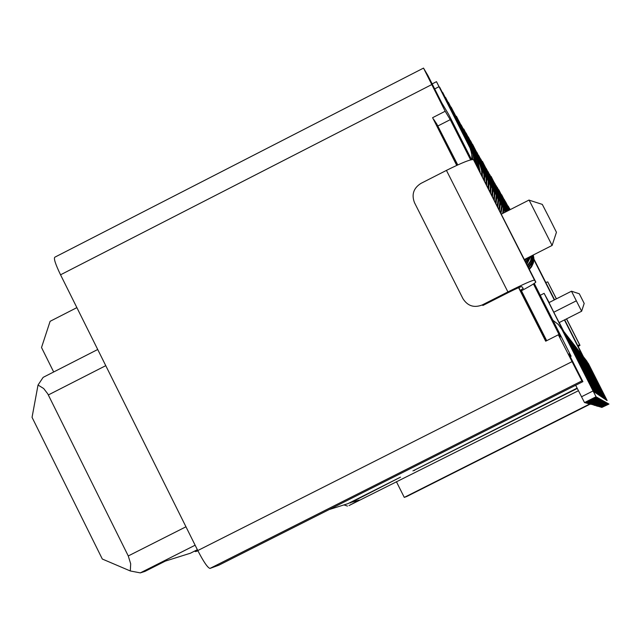 <?xml version="1.0" encoding="UTF-8"?>
<svg xmlns="http://www.w3.org/2000/svg" width="641" height="641" viewBox="0 0 641 641"><rect width="100%" height="100%" fill="white"/><g stroke="black" fill="none" stroke-linecap="round" stroke-linejoin="round"><path stroke-width="0.96" d="M583.286 356.516L564.689 319.803M554.553 299.78L533.929 259.06M533.913 259.717L554.281 299.916M564.417 319.939L582.3 355.242M471.576 159.641L448.724 114.515L441.761 102.881L427.884 75.47L423.517 68.09L445.175 111.254L450.246 119.651L470.614 159.873M533.44 283.955L560.306 337.03L558.351 334.794L581.892 380.898L582.893 381.635L568.871 353.936L571.115 356.236L534.241 283.418M518.601 287.673L545.683 341.196L558.351 334.794M456.937 165.298L432.595 117.688L456.729 165.394M545.892 341.092L518.817 287.585M546.693 340.692L521.437 290.782M457.754 164.929L436.825 124.106L457.53 165.033M521.221 290.902L546.477 340.804M436.505 124.907L436.825 124.106L433.701 119.37M438.011 125.908L450.246 119.651M445.175 111.254L432.595 117.688M423.493 68.106L54.926 257.145C53.451 258.059 55.326 263.948 60.542 274.805L197.789 550.547L571.964 361.676M590.201 404.11L406.827 496.463L404.279 497.392L396.394 481.679M582.893 381.635L218.805 565.21L209.96 568.431C207.596 567.678 203.542 561.716 197.789 550.547M540.259 295.293L544.113 293.338L549.137 302.52M559.273 322.543L563.647 331.173M544.113 293.338L562.582 329.811M581.627 311.238L559.128 322.615L553.784 312.231L548.992 302.6L571.476 291.214L581.627 311.238L584.191 303.433L581.659 298.394L579.296 293.77L571.476 291.214M578.43 390.722L349 505.573L359.353 500.068L349.601 502.816M404.279 497.392L589.68 404.022M97.72 349.505L43.139 377.365L38.027 385.033L43.668 388.51L47.746 393.814L128.264 555.955L185.962 526.79M38.027 385.033L32.05 417.339L102.32 559.04L130.307 570.971L130.684 563.808L128.264 555.955M130.307 570.971L140.323 572.886L195.128 545.211M197.364 549.706L190.425 553.207L165.362 561.091L144.978 571.387L140.323 572.886M343.969 504.908L347.446 506.07M571.115 356.236L570.25 356.668M529.154 200.168L542.294 204.391L548.944 217.291L556.444 232.282L552.109 245.479L529.073 200.032L501.406 214.11M53.676 371.988L41.521 347.518L50.11 321.317L76.88 307.624M197.757 550.499L195.633 551.572L197.933 550.843M329.17 509.563L347.943 503.658L400.489 477.168L350.09 502.985M577.285 388.454L412.932 470.895L577.116 388.125M195.633 551.572L194.455 551.172M414.751 469.981L414.583 470.47M575.674 385.273L584.512 402.58L596.082 396.787L562.453 330.275L558.231 324.37L552.919 320.292M581.499 396.779L593.061 390.954L562.109 329.835M593.438 391.459L563.199 331.229L560.37 326.958M593.646 391.355L563.199 331.229M594.007 391.843L564.256 332.583L561.484 328.392M594.215 391.739L564.256 332.583M594.568 392.212L565.282 333.897L562.558 329.778M594.76 392.116L565.282 333.897M595.104 392.572L566.267 335.163L563.599 331.117M595.297 392.476L566.267 335.163M595.625 392.917L567.229 336.397L564.609 332.423M595.81 392.829L567.229 336.397M596.13 393.254L568.158 337.591L565.586 333.689M596.306 393.165L568.158 337.591M596.619 393.582L569.064 338.744L566.54 334.906M596.795 393.494L569.064 338.744M597.091 393.903L569.945 339.866L567.461 336.1M597.26 393.814L569.945 339.866M597.556 394.207L570.794 340.964L568.351 337.254M597.716 394.127L570.794 340.964M598.005 394.511L571.62 342.022L569.224 338.376M598.165 394.431L571.62 342.022M598.438 394.8L572.429 343.055L570.065 339.458M598.598 394.72L572.429 343.055M598.862 395.08L573.206 344.057L570.883 340.523M599.014 395.008L573.206 344.057M599.279 395.361L573.967 345.026L571.684 341.549M599.423 395.289L573.967 345.026M599.68 395.625L574.705 345.972L572.461 342.55M599.824 395.553L574.705 345.972M600.072 395.89L575.426 346.901L573.214 343.528M600.208 395.817L575.426 346.901M600.449 396.146L576.131 347.799L573.951 344.473M600.585 396.074L576.131 347.799M600.817 396.394L576.812 348.672L574.665 345.395M600.946 396.322L576.812 348.672M601.178 396.635L577.477 349.521L575.362 346.3M601.306 396.571L577.477 349.521M601.53 396.867L578.126 350.355L576.043 347.174M601.651 396.803L578.126 350.355M601.875 397.1L576.708 348.031M601.995 397.035L578.759 351.164M602.203 397.324L577.357 348.864M602.324 397.26L579.376 351.957M602.532 397.54L577.982 349.682M602.644 397.484L579.977 352.726M602.852 397.757L578.599 350.475M602.965 397.692L580.57 353.479M603.157 397.957L579.2 351.252M603.269 397.909L581.139 354.217M603.461 398.165L579.784 352.005M603.574 398.109L581.699 354.938M603.758 398.365L580.361 352.742M603.862 398.309L582.244 355.635M604.046 398.558L580.922 353.463M604.151 398.502L582.781 356.316M604.327 398.742L581.467 354.169M604.431 398.694L583.302 356.989M604.607 398.934L582.004 354.866M604.703 398.878L583.815 357.646M604.88 399.111L582.525 355.539M604.976 399.063L584.312 358.279M605.144 399.287L583.038 356.196M605.232 399.239L584.8 358.912M605.4 399.463L583.534 356.837M605.489 399.415L585.281 359.521M605.649 399.631L584.023 357.47M605.745 399.591L585.746 360.122M605.897 399.8L584.504 358.087M605.985 399.752L586.203 360.707M606.138 399.96L584.969 358.696M606.226 399.92L586.651 361.284M606.378 400.12L585.425 359.289M606.458 400.08L587.092 361.845M606.61 400.28L585.874 359.865M606.69 400.232L587.525 362.389M606.835 400.433L586.315 360.434M606.915 400.393L587.941 362.934M607.059 400.577L586.747 360.987M607.139 400.537L588.358 363.463M533.272 254.998L533.897 258.299L533.448 262.746L531.589 266.808L529.378 269.348M533.144 255.07L533.624 258.251L533.08 262.514L531.245 266.4L529.113 268.835M532.767 255.254L532.951 258.179L532.238 262.009L531.004 264.677L528.545 267.706M532.551 255.366L531.838 261.784L528.28 267.185M531.982 255.655L530.924 261.288L527.695 266.031M531.669 255.815L530.5 261.071L527.423 265.494M530.852 256.232L526.822 264.308M530.411 256.448L526.549 263.763M510.076 209.703L508.225 206.114L510.036 209.727M508.553 207.315L509.948 209.767M529.258 257.033L525.932 262.554M528.633 257.353L525.652 261.993M508.642 207.267L509.916 209.783M505.573 201.739L509.827 209.831M526.918 258.227L525.027 260.751M525.908 258.732L524.731 260.182M505.565 201.731L509.787 209.847M504.251 199.463L509.699 209.895M504.243 199.455L509.659 209.911M504.643 200.561L509.571 209.96M504.739 200.513L509.531 209.984M501.526 194.744L509.443 210.024M501.639 194.688L509.395 210.048M501.895 195.809L509.307 210.096M501.991 195.761L509.258 210.12M498.682 189.816L509.17 210.168M498.794 189.76L509.122 210.184M497.208 187.276L509.026 210.24M497.208 187.26L508.978 210.256M497.536 188.278L508.882 210.312M497.64 188.23L508.834 210.336M496.014 185.65L508.73 210.384M496.118 185.602L508.69 210.408M494.459 182.965L508.585 210.464M494.564 182.909L508.537 210.488M491.102 176.419L508.425 210.544M491.102 176.403L508.377 210.569M491.23 177.397L508.265 210.625M491.343 177.333L508.217 210.649M489.564 174.504L508.105 210.705M489.676 174.448L508.057 210.729M487.849 171.548L507.936 210.793M487.969 171.492L507.888 210.817M486.094 168.519L507.768 210.873M486.215 168.455L507.712 210.905M482.296 161.476L507.592 210.961M482.449 161.396L507.536 210.993M482.449 162.221L507.352 211.089M482.577 162.157L507.199 211.169M480.558 158.952L505.156 207.051L506.678 211.426M480.686 158.888L504.659 206.21L506.358 211.594M478.619 155.603L503.546 204.335L505.445 212.059M478.747 155.531L503.033 203.469L504.924 212.323M476.624 152.157L502.248 202.308L503.642 207.163L503.481 213.06M476.76 152.085L501.759 201.506L503.273 207.876L502.672 213.469M472.449 144.433L500.645 199.655L502.143 206.955L500.982 213.269M472.617 144.353L500.1 198.734L501.607 206.009L500.485 212.299M470.334 140.772L498.89 196.699L500.421 203.886L499.387 210.128M470.502 140.683L498.329 195.753L499.828 201.859L498.882 209.126M468.323 136.894L497.087 193.654L498.65 200.721L497.745 206.883M468.307 136.878L496.511 192.693L498.081 199.72L497.224 205.849M466.079 132.999L495.237 190.537L496.823 197.468L496.054 203.534M466.063 132.983L494.644 189.544L496.174 195.417L495.509 202.468M463.772 129.001L493.33 187.324L494.868 193.109L494.299 200.08M463.755 128.977L492.721 186.299L494.339 193.045L493.738 198.974M461.2 124.979L491.375 184.015L493.001 190.657L492.488 196.507M461.191 124.963L490.75 182.965L492.296 188.582L491.911 195.369M458.756 120.74L489.355 180.61L491.006 187.084L490.621 192.813M458.74 120.724L488.714 179.528L490.365 185.946L490.02 191.635M456.432 116.285L487.272 177.108L488.939 183.398L488.682 188.991M456.424 116.261L486.615 175.987L488.17 181.307L488.065 187.773M453.636 111.895L485.133 173.495L486.687 178.695L486.679 185.033M453.628 111.871L484.452 172.341L486.126 178.382L486.038 183.767M451.176 107.151L482.929 169.769L484.604 175.666L484.604 180.922M451.16 107.127L482.224 168.583L483.899 174.408L483.931 179.608M448.412 102.384L480.654 165.931L482.184 170.754L482.441 176.66M448.412 102.352L479.925 164.705L481.591 170.29L481.752 175.289M445.575 97.456L477.954 161.244L480.197 172.229M445.567 97.424L477.208 159.986L479.476 170.802M442.41 92.488L475.542 157.181L477.857 167.613M442.651 92.368L474.773 155.891L477.104 166.123M439.381 87.248L473.058 152.999L475.422 162.862M439.622 87.12L472.265 151.661L474.636 161.572M432.162 83.923L436.481 81.671L436.697 82.04L470.486 148.672L472.882 159.473M432.146 83.891L436.481 81.671L470.061 148.103L471.696 153.255L471.976 159.561M596.082 396.787L584.512 402.58L596.05 396.763L593.061 390.954M596.619 397.083L585.281 402.796L596.587 397.067L585.233 402.78L584.993 402.372M597.14 397.38L585.938 402.989L597.108 397.364M585.706 402.588L585.938 402.989M597.636 397.66L586.659 403.197L597.604 397.644L586.611 403.181L586.387 402.796M598.125 397.941L587.268 403.373L598.093 397.925M598.598 398.205L587.949 403.566L598.566 398.189L587.909 403.55L587.701 403.189M599.055 398.462L588.526 403.734M599.495 398.71L589.167 403.918L599.463 398.694L588.927 403.558M599.92 398.958L589.744 404.078L599.896 398.942L589.52 403.734M600.337 399.191L590.089 403.91M590.858 404.399L600.745 399.423M601.138 399.647L591.178 404.239M601.522 399.864L591.707 404.399M601.899 400.072L592.212 404.551M592.709 404.695L602.26 400.28M593.197 404.84L602.612 400.473M602.957 400.673L593.662 404.984M594.295 405.392L603.293 400.857M594.568 405.256L603.614 401.042M603.934 401.226L595 405.384M595.425 405.513L604.247 401.402M604.551 401.57L595.834 405.633M596.394 405.993L604.84 401.739L596.394 405.993M596.242 405.753L604.824 401.723M596.635 405.873L605.128 401.899M605.408 402.059L597.019 405.985M597.54 406.322L605.689 402.211M597.757 406.21L605.953 402.364M606.218 402.516L598.117 406.314M606.474 402.66L598.47 406.418M598.806 406.522L606.723 402.804M606.971 402.941L599.143 406.618M599.471 406.715L607.211 403.077M599.784 406.811L607.444 403.205M607.66 403.325L600.104 406.907M607.892 403.461L600.409 406.995M600.705 407.083L608.117 403.59M601.002 407.171L608.333 403.71M601.29 407.259L608.541 403.83M601.57 407.339L608.75 403.95M601.843 407.42L608.95 404.062M510.188 209.647L509.459 208.253L510.156 209.663M556.428 298.826L547.751 281.888L545.779 282.473M578.206 346.485L579.993 345.347L579.64 344.842L577.741 345.571M523.152 288.298L521.75 286.607C520.684 286.639 516.253 288.602 508.465 292.496L482.913 305.461L482.232 304.948L507.912 291.927C523.569 284.099 532.423 280.173 534.49 280.149L535.788 282.136C534.955 283.226 529.907 286.247 520.652 291.206M523.232 288.442L520.26 290.437M482.232 304.948C474.068 308.113 467.634 306.013 462.938 298.642L414.519 202.732C411.386 194.6 413.501 188.174 420.857 183.446L446.44 170.394C462.073 162.606 471.095 159.04 473.491 159.681L535.788 282.016M431.689 84.612L60.542 274.805M105.765 365.666L48.339 394.944M209.96 568.431L581.892 380.898L210.04 568.415M553.784 312.231L576.363 300.813M506.727 209.703L506.238 208.878M505.156 207.051L504.659 206.21M503.546 204.335L503.033 203.469M501.887 201.546L501.358 200.657M500.188 198.686L499.643 197.773M498.442 195.737L497.881 194.808M496.647 192.717L496.07 191.755M494.796 189.608L494.211 188.622M492.905 186.419L492.296 185.401M490.95 183.126L490.325 182.084M488.939 179.744L488.306 178.671M486.872 176.267L486.215 175.153M484.74 172.677L484.067 171.532M482.553 168.984L481.848 167.806M480.285 165.17L479.564 163.96M477.954 161.244L477.208 159.986M475.542 157.181L474.773 155.891M473.058 152.999L472.265 151.661M470.486 148.672L469.669 147.294M434.694 88.915L438.989 86.711M547.751 281.888L556.356 298.866M566.492 318.889L579.64 344.842M566.572 318.849L579.993 345.347M534.49 280.149L473.491 159.681M507.912 291.927L446.44 170.394M195.12 545.203L140.259 572.902M524.394 259.509L552.093 245.447M597.1 397.356L585.93 402.989M598.093 397.917L587.268 403.365"/></g></svg>
